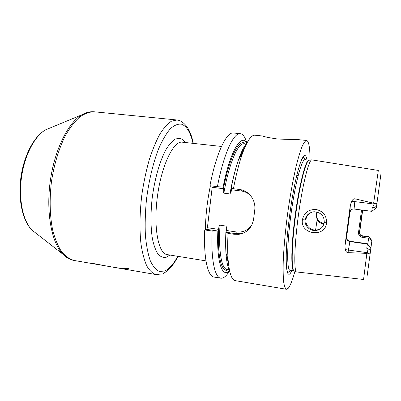 <?xml version="1.0" encoding="UTF-8"?>
<svg xmlns="http://www.w3.org/2000/svg" width="401" height="401" viewBox="0 0 401 401"><rect width="100%" height="100%" fill="white"/><g stroke="black" fill="none" stroke-linecap="round" stroke-linejoin="round"><path stroke-width="0.6" d="M362.679 210.149L359.567 233.292M369.451 237.918L371.872 240.936L367.075 276.344L371.922 240.585L368.855 236.7L369.451 237.918L368.619 238.224L367.802 244.154M376.328 207.954L380.95 173.859L376.534 206.42L372.138 208.244L371.762 211.322L376.328 207.954L376.534 206.42M371.872 240.936L371.922 240.585M370.9 248.059L367.411 243.743L349.918 241.232C347.677 240.705 346.574 239.362 346.614 237.207L349.948 212.084L351.065 209.929M370.283 252.59C370.178 254.003 369.336 254.189 367.757 253.151L366.865 253.367L363.562 279.477L296.439 271.938C293.738 269.953 294.394 244.74 298.419 215.136C302.414 185.528 308.484 161.047 311.617 159.849L378.323 170.43L373.637 203.232L374.444 203.688C376.278 202.921 377.06 203.177 376.8 204.465M349.918 241.232L348.008 252.65C346.68 252.52 345.762 251.502 345.261 249.597L344.93 245.913L350.364 204.986L351.682 201.267C352.7 199.407 353.862 198.595 355.176 198.826L354.805 201.613L374.153 204.059L372.138 208.244M374.153 204.059L374.444 203.688M346.614 237.207L346.499 237.392C346.434 239.618 347.517 241.001 349.752 241.547L367.341 244.074L367.411 243.743M370.835 248.51L367.341 244.074L366.775 247.993L367.757 253.151M348.008 252.65L366.865 253.367M373.637 203.232L355.176 198.826M326.539 222.931C325.236 238.134 299.913 234.525 302.424 219.713C304.078 212.73 308.625 209.317 316.063 209.472C323.236 211.192 326.73 215.678 326.539 222.931L324.239 222.45C323.522 226.68 320.94 229.337 316.494 230.415C310.008 231.658 304.108 225.387 305.181 219.903C305.963 215.332 308.905 212.605 314.013 211.733C320.965 212.345 324.374 215.918 324.239 222.45M306.986 159.944C306.565 157.382 305.948 155.929 305.146 155.593C302.935 154.961 300.028 162.074 296.414 176.931C291.552 197.262 287.046 230.54 286.329 251.432C285.843 268.986 287.091 276.424 290.078 273.743L292.003 270.615M294.946 271.276C292.519 280.109 290.274 285.783 288.219 288.299L286.429 289.271C285.241 288.595 284.314 286.154 283.652 281.948C283.166 276.725 283.026 269.898 283.231 261.462C283.828 247.437 285.286 231.507 287.607 213.673C290.108 195.863 292.941 180.119 296.098 166.44C298.143 158.25 300.093 151.703 301.948 146.801C303.707 142.926 305.251 140.816 306.575 140.475L307.051 140.641C309.026 142.235 310.008 148.721 309.998 160.094M306.575 140.475L298.585 139.658L277.828 139.047C269.332 137.809 264.294 136.801 262.72 136.024L254.951 135.192C251.176 134.846 246.886 141.302 242.094 154.56C238.856 163.859 235.973 175.247 233.442 188.721L231.182 188.164C233.397 176.801 235.908 167.127 238.71 159.142C241.527 151.237 244.249 145.919 246.871 143.187M228.084 259.567L227.723 260.455M220.776 278.194L214.029 277.056C207.763 276.439 203.507 258.149 204.721 229.938L212.129 231.031C210.801 259.327 214.776 277.622 220.776 278.194C223.557 278.52 226.49 276.048 229.567 270.78M209.949 185.723C216.199 153.012 226.615 131.588 233.532 133.002L240.339 133.698C233.723 132.315 223.603 153.839 217.412 186.676L209.949 185.723M242.319 152.646L242.43 153.603M246.846 143.187C245.277 137.287 243.106 134.124 240.339 133.698M243.342 233.121L238.831 234.334C247.196 232.786 252.144 227.588 253.663 218.74L254.695 210.38C256.164 200.395 249.136 190.535 239.472 189.488L233.442 188.721M238.831 234.334L234.034 234.274L228.049 233.387C227.547 242.966 227.532 251.352 228.014 258.555C229.111 272.605 231.527 279.968 235.262 280.64L286.429 289.271M228.349 269.632C221.923 273.863 217.197 257.602 218.6 228.891L217.959 231.041L206.786 229.392L204.721 229.938M206.786 229.392L207.397 227.708L212.189 187.282L223.407 188.721L223.352 189.177C229.532 156.285 239.803 137.327 245.362 143.969M212.009 185.989L212.189 187.282M94.927 264.048L156.009 274.56C152.626 273.487 149.553 270.61 146.791 265.933C144.28 260.219 142.34 252.881 140.972 243.918C139.398 229.492 139.713 212.019 141.959 193.954C143.794 181.954 146.215 170.585 149.227 159.849C152.5 149.768 156.064 141.162 159.914 134.034C163.824 127.919 167.693 123.628 171.523 121.162L176.936 119.979L94.295 111.799C89.558 111.799 84.681 113.548 79.664 117.042C74.661 121.568 69.909 127.744 65.403 135.568C58.972 148.345 54.06 164.465 51.463 181.698C49.383 199.006 49.829 215.848 52.636 229.873C54.897 238.62 57.834 245.833 61.453 251.527C65.363 256.229 69.604 259.211 74.165 260.475L94.927 264.048M218.545 229.342L207.397 227.708M218.6 228.891C218.946 226.56 219.417 225.327 220.019 225.202L226.104 226.079L226.7 228.59L226.555 230.515L225.868 232.259L228.049 233.387M251.758 225.156C247.868 230.375 242.725 232.64 236.329 231.953L226.555 230.515M235.527 169.382C233.427 176.696 231.572 184.886 229.974 193.954L231.166 191.623L231.467 189.753L241.307 191.011C244.665 191.467 247.623 192.846 250.184 195.147M229.974 193.954L223.858 193.157C223.297 192.811 223.126 191.488 223.352 189.177M231.467 189.753L231.297 188.194M223.407 188.721L223.212 187.132L217.412 186.676M229.593 270.785C227.793 267.457 226.585 261.602 225.969 253.237C225.552 247.166 225.517 240.174 225.868 232.259M240.565 233.713L235.783 233.668L225.984 232.224M217.959 231.041L212.129 231.031M246.861 143.212C241.452 132.746 230.064 151.027 223.096 187.137M217.838 231.076C216.47 262.65 222.344 278.359 229.588 270.76M317.306 212.064L316.655 214.345C316.364 219.212 318.83 222.239 324.058 223.437M323.963 223.793C320.96 223.593 318.685 222.239 317.136 219.733L316.088 214.615L316.92 211.969M311.296 212.319L308.665 214.129C307.146 215.653 306.239 217.457 305.953 219.532C305.707 221.608 306.123 223.578 307.211 225.437C309.577 228.921 312.87 230.435 317.101 229.974L320.93 228.415M368.619 238.224L362.103 237.302C359.577 236.725 358.394 235.046 358.544 232.269L361.527 209.999M358.544 232.269L359.441 232.279C359.361 234.319 360.314 235.572 362.303 236.044L368.805 236.961M362.414 210.114L359.507 232.129C359.446 234.094 360.404 235.317 362.389 235.788L362.103 237.302M368.86 236.675L362.389 235.788L368.86 236.675M89.288 262.986C90.872 262.475 121.984 270.063 128.616 268.364M351.682 201.267L354.805 201.613L354.073 209.031L371.762 211.322M366.775 247.993L370.569 250.46M345.261 249.597L367.577 252.72M350.364 204.986L349.847 212.179C350.228 210.33 351.381 209.272 353.306 209.001L354.073 209.031M346.499 237.392L344.93 245.913M309.472 160.174L308.89 160.26C305.687 161.463 299.607 185.598 295.672 214.766C291.707 243.928 291.156 268.81 293.923 270.82L294.454 271.056M311.617 159.849L308.981 160.164C305.903 159.237 299.412 183.889 295.256 214.705C291.066 245.517 290.77 271.011 293.983 270.936L294.189 270.936M308.981 160.164L305.041 159.728C301.798 158.781 295.151 183.372 291.006 214.134C286.825 244.886 286.69 270.359 290.068 270.309L293.923 270.82L296.439 271.938M286.82 269.818C287.502 272.104 288.404 272.695 289.532 271.597L290.469 270.369M305.442 159.773L304.063 157.568C303.412 157.337 302.65 157.929 301.778 159.332M205.397 229.758C205.608 215.482 207.272 200.821 210.385 185.778M221.472 146.455L182.32 142.19C173.638 140.651 161.638 164.881 157.468 196.049C153.197 227.207 158.325 253.758 167.102 254.58L205.984 260.881M185.152 142.5C183.608 140.215 181.859 138.841 179.904 138.37L175.508 138.952C172.38 140.851 169.222 144.365 166.034 149.493C159.738 161.001 154.38 179.838 152.009 199.623C150.53 214.756 150.676 227.898 152.455 239.056C153.884 245.628 155.768 250.685 158.094 254.224C160.611 256.825 163.337 257.828 166.265 257.236L169.914 255.036M177.743 256.304C173.548 264.134 169.197 269.041 164.681 271.036L159.332 271.432C155.919 269.883 152.896 266.294 150.26 260.665C147.949 253.878 146.32 245.382 145.383 235.181C144.911 224.194 145.252 212.475 146.42 200.014C148.741 181.257 153.032 163.282 158.49 149.067C162.285 140.385 166.199 133.643 170.24 128.836C174.234 125.247 177.999 123.698 181.528 124.2C186.741 126.125 190.575 132.51 193.031 143.357M89.839 112.004L81.689 114.876C68.03 122.776 54.451 150.019 50.205 181.528C45.92 213.036 51.764 242.906 62.832 254.154L66.992 257.597M50.416 127.849L45.519 129.874C34.626 136.059 24.451 155.488 21.464 177.638C18.451 199.788 23.098 221.217 31.955 230.079L36.13 233.332M241.307 191.011L241.191 189.793M244.144 149.112L240.48 156.746M227.036 256.018L228.545 264.349M236.329 231.953L235.783 233.668L234.034 234.274M244.841 147.458C242.976 149.854 241.061 153.568 239.101 158.611M246.415 144.079L243.958 143.819C238.129 142.5 229.076 163.172 223.858 193.157M220.019 225.202C218.36 251.337 221.623 268.976 226.956 269.402L229.392 269.803M302.424 219.713L305.181 219.903M317.136 219.733L315.577 230.099M359.497 232.906L359.507 232.129M209.623 208.786L209.929 206.199M163.212 273.467C168.741 270.605 173.678 264.901 178.014 256.349M193.307 143.388C190.911 131.197 186.295 123.583 179.463 120.536M162.23 273.883L156.009 274.56M179.016 120.39L176.936 119.979M74.165 260.475C70.065 259.758 66.29 257.653 62.832 254.154L31.955 230.079C22.456 220.64 17.955 199.412 20.882 177.558C23.875 155.713 33.854 136.445 45.519 129.874L81.689 114.876C85.949 112.425 90.155 111.398 94.295 111.799M238.71 159.142L242.094 154.56M225.969 253.237L228.014 258.555M231.166 191.623L231.382 190.44M240.555 156.641L243.973 149.538M228.49 263.893L227.081 256.139M226.635 229.823L226.7 228.59M317.101 229.974L316.494 230.415M287.642 253.262L286.269 253.051M298.169 175.513L296.79 175.352M360.76 235.106L362.399 235.768"/></g></svg>
